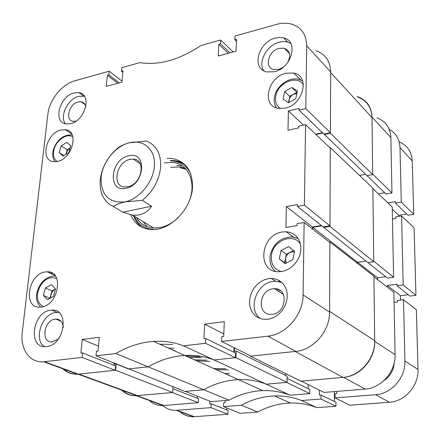 <?xml version="1.0" encoding="UTF-8"?>
<svg xmlns="http://www.w3.org/2000/svg" width="440" height="440" viewBox="0 0 440 440"><rect width="100%" height="100%" fill="white"/><g stroke="black" fill="none" stroke-linecap="round" stroke-linejoin="round"><path stroke-width="0.66" d="M46.618 346.566C64.823 345.186 69.844 308.457 51.882 310.123L50.534 310.244C32.467 311.916 27.522 348.546 45.919 346.632L46.618 346.566M58.872 312.483L55.798 312.516C42.075 313.687 33.308 339.213 44.237 346.621M70.67 123.646C85.327 120.681 92.252 94.006 78.887 92.659L73.981 92.967C59.373 96.179 52.608 122.749 66.275 123.943L70.67 123.646M84.43 96.228L78.683 96.333C67.859 98.769 59.345 116.292 65.412 123.778M274.439 71.726C291.676 68.156 298.986 41.107 283.773 37.923L279.714 37.422L275.363 38.066C258.099 41.96 251.125 69.053 266.865 71.918L274.439 71.726M290.752 43.417L287.683 42.069L285.423 41.646L282.414 41.63L279.301 42.196C266.954 45.1 257.769 61.804 263.67 70.686M267.652 319.314L271.733 318.34L275.66 316.448L279.252 313.731L282.332 310.316L284.757 306.356L286.413 302.055L287.216 297.611L287.133 293.233L286.176 289.13L284.389 285.494L281.87 282.486L278.735 280.253L275.132 278.878L271.238 278.421L268.769 278.603L264.682 279.675L260.777 281.65L257.235 284.438L254.221 287.898L251.873 291.874L250.294 296.186L249.563 300.636L249.722 305.002L250.762 309.1L252.643 312.719L255.282 315.689L258.555 317.867L262.312 319.138L267.652 319.314M281.853 282.475L275.6 281.226L273.147 281.402C256.581 282.964 247.313 309.05 260.134 318.533M63.25 327.618C62.838 322.124 60.379 319.275 55.869 319.066L55.099 319.132C43.736 320.133 40.684 343.074 52.179 341.924L58.405 338.971M85.718 107.096C85.272 104.076 83.738 102.289 81.114 101.75L78.095 101.932C68.915 103.895 64.686 120.555 73.233 121.341L75.999 121.176M287.425 62.898C291.203 55.71 290.169 50.826 284.323 48.24L279.147 48.329C268.329 50.699 263.945 67.661 273.757 69.52L278.603 69.41L282.843 67.496M272.3 314.276C286.748 313.093 288.635 287.81 274.368 288.695L272.954 288.805C258.533 290.142 256.79 315.491 271.359 314.353L272.3 314.276M41.36 307.038C58.691 305.333 64.224 270.787 47.262 271.799L45.271 271.97C28.056 273.955 22.616 308.385 39.98 307.159L41.36 307.038M57.59 161.392C72.644 158.659 79.365 130.62 65.373 129.701L61.089 129.987C46.101 132.974 39.517 160.903 53.823 161.662L57.59 161.392M281.463 271.562L285.423 270.534L289.245 268.675L292.749 266.052L295.779 262.779L298.194 259.017L299.888 254.931L300.79 250.701L300.85 246.527L300.08 242.589L298.513 239.069L296.225 236.11L293.32 233.849L289.938 232.375L286.226 231.743L282.365 231.974C260.266 234.641 256.482 272.481 278.779 271.755L281.463 271.562M285.175 108.119C303.375 104.737 310.321 75.911 293.86 73.051L285.967 73.211C267.746 76.945 261.156 105.842 278.207 108.328L285.175 108.119M130.79 214.858C134.629 223.867 141.427 228.756 151.184 229.532C169.857 231.16 191.862 208.698 192.5 187.011C192.489 170.555 185.62 161.046 171.892 158.477L167.145 158.345M183.953 163.74L174.933 160.672L170.198 160.529M279.219 280.522L278.526 281.479M172.7 344.449L159.77 344.207M49.731 272.102L49.368 272.239M51.882 272.921L51.766 273.95M233.151 51.964L220.671 40.018L200.931 45.54C179.284 59.912 158.928 65.604 139.859 62.623L121.825 67.672L121.495 71.313L122.986 70.895L121.99 82.121L106.299 86.378L107.36 75.234L108.823 74.828L109.17 71.209L74.805 80.823C61.958 84.167 49.346 99.82 47.894 114.114L22.259 332.47C20.015 349.129 29.854 363.165 43.687 361.785L44.44 361.713L78.32 374.138L115.159 370.288L115.511 365.959L82.528 352.913L80.922 353.1L82.225 339.433L99.286 337.298L98.059 351.098L96.426 351.285L96.019 355.817L128.75 368.868L148.148 366.839L115.891 353.546L96.019 355.817M82.528 352.913L82.104 357.407L44.44 361.713M183.552 345.818L214.038 359.948L235.406 357.715L235.582 353.106L205.777 338.503L205.541 343.305L183.552 345.818C173.877 342.183 163.867 340.709 153.522 341.396C140.503 342.342 127.963 346.395 115.891 353.546M205.777 338.503L203.929 338.723L204.666 324.137L224.318 321.684L223.68 336.413L221.793 336.633L221.579 341.473L250.976 356.087L295.878 351.395L267.899 336.182L221.579 341.473M267.899 336.182C286.11 334.587 303.254 314.573 303.1 294.888L329.571 312.081L329.885 242.501L304.145 222.492L303.1 294.888M304.145 222.492L297.105 223.702L297.072 225.583L285.912 227.491L286.358 206.597L297.435 204.584L297.402 206.443L304.392 205.178L329.962 225.836L330.319 148.17L305.558 124.625L304.392 205.178M305.558 124.625L298.777 126.137L298.749 127.881L287.991 130.268L288.404 110.897L299.079 108.416L299.052 110.138L305.789 108.581L330.385 132.671L330.666 71.924L306.697 45.76L305.789 108.581M306.697 45.76C306.416 34.639 301.499 27.462 291.94 24.227C287.117 22.836 281.925 22.908 276.359 24.442L235.032 35.998L234.867 39.831L236.561 39.358L236.044 51.178L218.224 56.012L218.818 44.286L220.479 43.824L220.671 40.018M279.989 290.351L278.993 291.605M174.724 350.449L173.734 350.499M316.091 50.815C325.43 54.109 330.286 61.149 330.666 71.924M330.385 132.671L323.857 134.079L299.052 110.138M322.454 132.726L315.634 134.206M329.962 225.836L323.191 226.969L297.402 206.443M321.343 225.495L312.477 226.99L312.455 228.954M329.571 312.081C329.907 330.974 313.511 350.02 295.878 351.395M233.827 352.248L234.009 347.655M235.917 357.665L236.176 351.038L287.177 376.211L287.05 382.36L235.917 357.665L214.038 359.948C204.578 356.378 194.805 354.877 184.723 355.449C172.04 356.252 159.847 360.047 148.148 366.839L203.731 389.747L184.795 391.424L128.31 368.693M114.004 365.365L114.197 363.066M78.32 374.138L77.578 374.204C71.847 374.523 66.985 372.735 62.986 368.858M205.541 343.305L235.406 357.715M82.104 357.407L115.159 370.288M278.416 289.493L277.492 290.664M173.024 349.685L172.035 349.734M51.31 272.646L51.194 273.675M122.067 81.23L109.17 71.209M133.633 215.842C135.371 220.632 138.155 224.428 141.977 227.238M98.5 346.148L82.225 339.433M223.79 333.9L204.666 324.137M312.477 226.99L286.358 206.597M303.418 125.103L288.404 110.897M236.467 41.398L234.867 39.831M228.305 53.279L218.818 44.286M229.95 52.828L220.479 43.824M122.854 72.386L121.495 71.313M117.788 83.264L107.36 75.234M119.24 82.868L108.823 74.828M185.543 168.735L179.108 166.92L185.004 168.19M186.032 169.279L180.274 167.761M134.134 216.145C138.078 224.571 144.755 229.026 154.165 229.504M133.716 215.892C135.449 220.666 138.215 224.455 142.016 227.255M136.4 217.52C140.25 223.982 146.025 227.491 153.731 228.047L159.731 227.639C166.458 226.341 172.7 222.926 178.459 217.404M189.2 201.163C196.763 182.666 188.331 163.746 172.827 162.415L164.236 162.888M179.108 166.92L170.561 167.365M143.006 221.535L147.191 226.738M182.551 166.122L176.963 165.385M190.817 174.064C186.687 165.6 179.971 161.2 170.676 160.87M183.992 163.774C179.922 161.37 175.346 160.309 170.274 160.584M287.05 382.36L266.343 384.197L214.038 359.948C204.578 356.378 194.805 354.877 184.723 355.449L180.934 355.762C169.565 357.055 158.637 360.745 148.148 366.839L128.293 368.913M234.779 379.858C223.971 380.908 213.626 384.202 203.731 389.747L229.081 400.191C239.8 394.29 251.042 391.1 262.807 390.616C272.156 390.297 281.248 391.826 290.092 395.208L266.343 384.197C257.29 380.749 247.973 379.22 238.381 379.616L234.779 379.858M228.338 369.952L216.013 369.54M357.55 96.921C366.658 100.347 371.481 107.245 372.014 117.618L372.697 174.587L367.032 175.665L324.374 134.481L324.379 133.969M365.574 174.262L359.497 175.423M373.747 261.718L329.962 226.386L330.319 147.648L372.861 188.144L373.747 261.718L367.884 262.57L323.73 227.431L323.73 226.881M365.976 261.052L357.506 262.295L312.741 227.354L312.719 229.157M357.517 263.439L357.506 262.295M374.693 340.703L329.571 311.344L329.89 241.94L373.918 276.21L374.693 340.703C375.315 358.584 359.887 376.343 342.958 377.405L300.79 381.145L250.454 356.142L250.465 355.834M285.494 375.381L285.533 373.566M172.678 392.497L115.605 370.243L78.859 374.083L137.506 395.615L172.678 392.497L173.03 386.738M137.506 395.615L136.78 395.67C131.153 395.896 126.33 394.125 122.304 390.363M58.784 320.304L58.856 319.638M63.608 369.083C67.474 372.642 72.111 374.341 77.517 374.182M115.605 370.243L116.116 364.023L114.549 364.188L114.626 363.236M236.176 351.038L234.377 351.23L234.509 347.902M342.958 377.405L295.191 351.466L250.454 356.142M329.89 241.94L329.291 242.033M321.767 225.836L312.741 227.354M329.962 226.386L323.73 227.431M330.319 147.648L329.868 147.741M322.773 133.04L315.959 134.513M372.014 117.618L330.66 72.534L330.385 133.183L324.374 134.481M281.991 293.491L282.507 292.837M372.697 174.587L330.385 133.183M128.299 368.874L116.116 364.023M209.907 361.504L196.559 360.778M199.54 356.747L186.065 356.054M201.669 357.726L189.041 357.39M207.02 360.179L194.453 359.832M293.673 250.542L286.38 254.221L285.511 258.406L286.072 263.126M288.657 246.631L294.558 251.235L292.804 259.754L285.125 263.604L279.274 258.935L281.05 250.487L288.657 246.631M285.593 263.368L279.274 258.935M294.481 251.625L290.152 252.318C287.716 253.649 286.165 255.679 285.511 258.406L284.636 262.603M286.38 254.221L281.05 250.487M65.918 154.385L67.441 150.562L70.202 147.934L67.199 149.727L66.044 154.314M66.891 142.395L70.802 145.75L68.926 152.597L63.135 156.046L59.257 152.653L61.138 145.849L66.891 142.395M63.91 155.579L59.257 152.653M67.199 149.727L61.138 145.849M291.868 87.467L284.708 91.537L283.052 99.138L288.563 102.729L295.784 98.659L297.429 90.998L291.868 87.467L296.808 92.367L289.696 96.388L288.805 102.592M296.808 92.367L297.099 92.549M296.923 93.374L293.243 94.38L291.132 96.036L289.35 98.698L288.354 102.586M289.696 96.388L284.708 91.537M55.462 289.014L51.925 290.923L50.93 294.624L50.732 297.869M51.436 284.675L55.501 288.871L53.488 296.395L47.405 299.657L43.384 295.411L45.403 287.947L51.436 284.675M49.902 298.32L43.384 295.411M55.451 289.053L53.438 290.389L51.909 292.314L49.946 298.293M51.925 290.923L45.403 287.947M227.81 374.858L228.756 374.825M229.081 400.191L211.024 401.671L185.235 391.386L203.731 389.747C214.764 383.57 226.32 380.193 238.381 379.616C247.973 379.22 257.29 380.749 266.343 384.197L286.567 382.404L309.771 393.602L290.092 395.208M197.115 398.239L197.219 396.165M121.737 390.154C125.73 394.086 130.576 395.94 136.279 395.714L172.249 392.535L198.341 402.705L198.545 398.805L172.915 388.663M198.341 402.705L163.169 405.565C157.779 405.752 153.137 404.052 149.237 400.461M376.943 117.799C385.655 121.171 390.297 127.782 390.88 137.638L372.009 117.046L372.691 174.108L391.952 192.968L390.88 137.638M391.952 192.968L385.968 194.04L366.536 175.186M384.648 192.759L378.395 193.886M393.586 277.233L392.222 207.031L372.867 188.628L373.742 261.201L393.586 277.233L387.404 278.08L367.917 262.565M385.677 276.7L377.575 277.816L377.597 279.582M395.082 354.624L393.877 292.232L373.929 276.727L374.704 341.385L395.082 354.624C395.797 371.514 381.271 388.168 365.167 389.076L324.077 392.431L301.284 381.101L343.607 377.35C360.201 376.305 375.309 358.908 374.704 341.385M308.176 388.668L308.226 384.549M309.771 393.602L309.82 389.472L287.133 378.356M213.62 368.462L225.973 368.863M372.009 117.046C371.486 106.893 366.768 100.139 357.847 96.778L357.247 96.586M357.665 262.273L377.575 277.816M128.568 155.864C110.149 159.418 107.311 192.973 126.126 188.232C145.107 184.773 147.389 150.458 128.568 155.864M129.949 159.385C116.133 161.931 111.469 186.863 124.955 186.989L127.903 186.742C141.774 184.382 146.542 159.406 133.342 159.115L129.949 159.385M101.096 177.953C101.041 195.393 109.038 203.357 125.098 201.845C139.53 198.952 153.527 181.781 154.429 165.754C155.546 149.672 143.655 139.128 129.558 142.742C115.5 145.915 102.174 162.454 101.096 177.953M113.3 206.481C103.824 201.856 99.457 193.16 100.188 180.395C101.701 167.53 107.63 156.717 117.981 147.945C120.758 145.788 124.614 144.056 129.558 142.742L146.41 141.014C156.233 145.007 160.99 153.549 160.683 166.639C159.379 180.043 153.263 191.285 142.329 200.371L151.58 206.25C147.136 212.922 140.751 215.87 132.424 215.105L122.766 212.196L113.3 206.481C116.116 204.551 120.049 203.005 125.098 201.845L142.329 200.371M122.766 212.196L151.58 206.25M394.251 362.681C393.674 370.354 390.203 376.349 383.845 380.666M320.975 399.009L335.935 406.225L316.905 407.638L301.57 400.527L320.975 399.009L321.007 394.95L319.374 395.082L319.418 390.115M257.769 412.016L240.235 413.314L223.514 406.648L241.351 405.251L257.769 412.016C268.125 406.423 279.004 403.431 290.411 403.051C299.475 402.804 308.308 404.333 316.905 407.638M226.672 409.932L226.749 407.941M162.404 405.284C166.281 408.826 170.885 410.514 176.215 410.35L210.986 407.632L227.915 414.227L228.069 410.482L211.167 403.799L209.715 403.915L209.847 401.198M227.915 414.227L193.694 416.752C188.447 416.895 183.898 415.228 180.054 411.752M399.174 141.845C407.292 145.332 411.653 151.707 412.247 160.963L400.015 147.614L401.264 202.092L395.373 203.115L395.34 201.625L387.904 202.923M401.264 202.092L413.721 214.291L412.247 160.963M413.721 214.291L407.946 215.248L395.373 203.115M406.654 214.005L398.745 215.325L398.767 216.403M403.167 284.972L415.954 295.306L414.09 227.827L401.583 215.93L403.167 284.972L397.078 285.775L397.045 284.196L387.387 285.478L387.42 287.216M415.954 295.306L409.992 296.06L397.078 285.775M408.315 294.718L400.499 295.713L400.593 300.08M418 369.501L416.35 309.705L403.502 299.717L404.905 360.998L418 369.501C418.814 385.677 404.949 401.506 389.422 402.264L349.762 405.202L335.077 397.903L335.088 393.817L336.743 393.685L336.749 391.397M334.345 401.489L334.373 391.589M335.935 406.225L335.945 402.27L321.007 394.95M241.351 405.251C251.917 399.482 263.005 396.374 274.615 395.94C283.844 395.648 292.831 397.177 301.57 400.527M335.077 397.903L375.562 394.724C391.418 393.882 405.664 377.586 404.905 360.998M403.502 299.717L397.381 300.482L397.414 302.082L394.075 302.495M401.583 215.93L395.659 216.92L395.687 218.427L392.452 218.961M400.015 147.614C399.597 139.26 395.989 133.155 389.197 129.305M210.986 407.632L211.167 403.799M223.514 406.648L223.68 402.787L225.148 402.672L225.242 400.505M392.266 209.198L398.745 215.325M387.387 285.478L400.499 295.713M270.402 254.408C273.878 243.133 281.1 237.303 292.072 236.913L298.199 238.563M300.482 244.101C293.772 232.788 274.038 239.905 271.623 254.216C270.331 263.219 273.521 269.016 281.199 271.596M275.209 271.348L274.115 270.237M53.449 149.446C57.189 139.53 63.377 134.662 72.017 134.838L72.177 134.86M72.87 136.857C67.045 132.918 56.392 140.03 54.076 149.298C52.718 154.869 53.713 158.939 57.063 161.502M274.697 96.069C276.865 85.448 289.575 76.555 299.145 79.409L302.583 80.806M303.408 84.788C297.555 74.602 278.141 82.439 275.836 95.656C274.753 101.442 276.287 105.754 280.434 108.587M37.345 291.104C40.601 281.655 46.327 276.617 54.516 275.974L55.38 276.018M56.711 278.405C48.532 275.963 42.295 280.187 38.011 291.071C36.333 298.815 38.142 303.974 43.444 306.548M365.167 389.076L343.607 377.35M136.989 395.665L163.862 405.521M389.422 402.264L375.562 394.724M176.902 410.306L194.37 416.713M57.14 312.4L51.882 310.123M83.578 96.036L78.887 92.659M287.683 42.069L283.773 37.923M275.6 281.226L271.238 278.421M61.039 321.261L55.869 319.066M84.904 104.439L81.114 101.75M289.498 53.653L284.323 48.24M283.404 294.377L274.368 288.695M54.967 275.473L47.262 271.799M71.66 133.864L65.373 129.701M293.403 237.039L286.226 231.743M300.482 79.811L293.86 73.051M43.687 361.785L77.578 374.204M262.807 390.616L153.522 341.396M276.826 290.246L277.656 289.201M173.668 348.106L168.691 348.227M279.207 281.617L279.763 280.852M136.78 395.67L78.128 374.16M270.369 254.562C269.088 261.437 270.721 267.036 275.264 271.359M53.383 149.661C52.135 154.44 52.619 158.461 54.852 161.716M316.212 134.459L315.887 134.151M274.643 96.305C273.73 100.705 274.335 104.561 276.463 107.872M37.306 291.231C35.53 297.49 36.647 302.786 40.651 307.12M136.279 395.714L163.169 405.565M224.642 373.428L229.378 373.384M153.731 228.047L132.424 215.105M140.256 163.845L133.342 159.115M176.215 410.35L193.694 416.752M274.615 395.94L290.411 403.051"/></g></svg>
